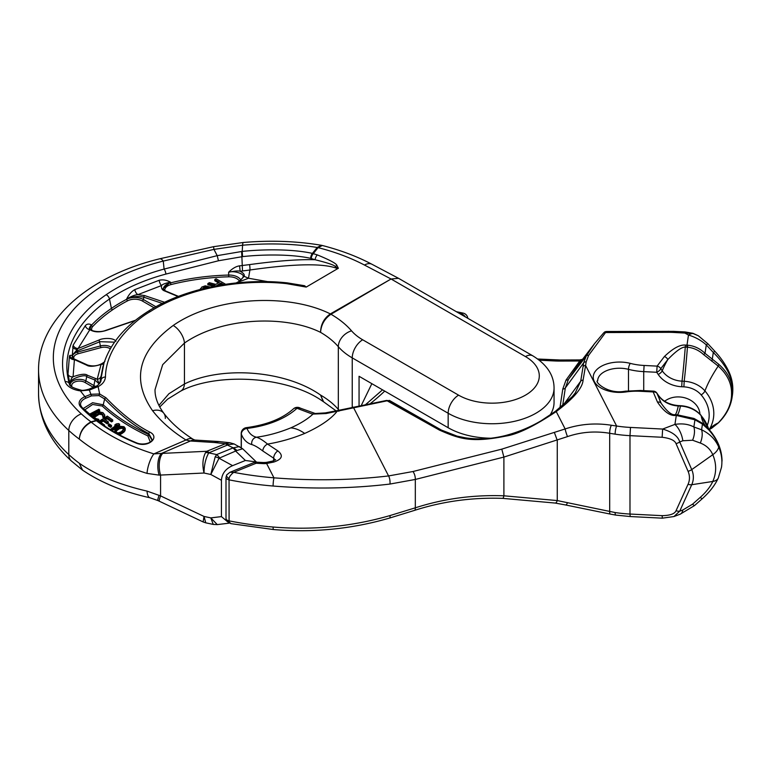 <?xml version="1.0" encoding="UTF-8"?>
<svg xmlns="http://www.w3.org/2000/svg" width="771" height="771" viewBox="0 0 771 771"><rect width="100%" height="100%" fill="white"/><g stroke="black" fill="none" stroke-linecap="round" stroke-linejoin="round"><path stroke-width="1.16" d="M317.344 254.912A4.433 2.082 108.6 0 0 315.137 259.75C327.463 262.805 334.18 265.051 335.279 266.487L337.544 268.298L336.917 269.089L338.353 268.289L336.975 265.571C336.541 263.634 329.998 260.087 317.344 254.912L312.409 253.399L317.199 247.472C294.185 243.713 269.32 242.961 242.595 245.217L242.2 251.413L217.2 255.654L164.088 269.079A169.61 97.927 0 0 0 106.186 294.705A185.512 107.102 0 0 0 65.169 381.606A19.844 11.459 0 0 0 80.406 390.878L89.426 390.049L98.11 386.608C102.553 384.334 105.001 381.134 105.473 377.019C105.714 346.266 134.877 320.1 150.412 311.523C185.628 288.99 239.309 278.543 286.504 283.632L306.222 287.082L304.603 285.733L287.217 282.87A4.433 1.079 95.9 0 0 286.504 283.632M239.579 265.85L240.166 271.267C238.47 270.65 234.615 270.978 228.621 272.23C232.428 268.462 236.071 266.332 239.579 265.85L249.553 264.607C277.155 260.849 299.013 259.229 315.137 259.75L310.684 258.352A4.433 2.111 -78.3 0 1 312.409 253.399C290.985 248.628 260.694 249.419 242.2 251.413L242.576 256.618L218.453 260.771L165.91 274.071A4.433 1.532 -105.1 0 0 164.088 269.079L163.259 261.08L213.962 249.38L242.595 245.217A14.774 1.619 85.7 0 1 243.318 242.489C270.679 240.176 296.739 241.111 321.497 245.303L317.199 247.472A11.816 8.76 -142.1 0 1 318.066 247.636C334.942 251.915 350.42 257.716 364.5 265.06L391.061 278.996L330.345 313.913C289.106 293.173 215.427 296.016 173.215 325.458C138.173 351.383 131.292 379.804 152.581 410.721C161.139 421.65 172.261 431.403 185.975 440L153.853 453.897A14.774 4.616 107.4 0 0 147.039 473.404L159.154 475.129L204.026 473.028C204.084 465.183 205.655 458.466 208.729 452.885L228.457 444.626A11.816 7.874 -119.1 0 0 225.469 443.72L214.502 442.515L218.762 441.523L229.931 442.756L225.469 443.72L206.792 451.276L205.549 452.616C202.667 458.215 202.156 465.019 204.026 473.028L210.811 474.473L219.031 458.234L232.611 465.655C225.71 468.643 221.981 473.519 221.431 480.266L221.431 516.609L229.276 523.143M310.684 258.352C290.079 253.775 260.637 254.603 242.576 256.618M337.419 268.587C324.389 263.354 296.584 263.335 249.92 270.004L240.166 271.267C243.463 272.992 244.783 274.678 244.128 276.317L248.503 278.235L267.894 281.666M336.917 269.089L306.222 287.082M311.224 258.497A4.433 1.985 -72.7 0 1 313.315 253.611L318.066 247.636L322.336 245.496C340.599 250.19 357.127 256.444 371.93 264.26L371.93 264.26A14.774 8.876 117.9 0 0 364.5 265.06M165.91 274.071A165.312 95.44 0 0 0 109.472 299.042A181.214 104.625 0 0 0 69.4 383.929A15.545 8.973 0 0 0 69.429 384.016C69.284 386.059 73.139 388.083 80.974 390.097A4.433 0.79 97.3 0 0 80.406 390.878L84.897 396.67A1.475 0.713 67 0 1 85.745 398.25L91.441 395.889L99.035 395.59L104.654 399.002C120.315 415.126 135.021 426.652 148.793 433.591L152.128 439.653C151.742 443.065 142.77 445.542 136.544 442.862C121.558 436.685 108.489 429.312 97.319 420.744A1.475 0.896 -52.4 0 0 96.452 420.744L96.096 420.465A162.874 94.033 180 0 1 80.859 407.146A14.138 8.163 180 0 1 84.897 396.67L90.853 394.289L99.661 393.981L105.916 397.73C121.471 413.738 136.091 425.187 149.776 432.088C160.503 437.224 148.244 448.269 136.033 443.055C120.97 436.868 107.776 429.428 96.452 420.744L91.2 422.161A11.816 4.086 -105.1 0 0 90.978 421.843L90.853 421.901C83.837 425.823 79.982 431.558 79.278 439.104C80.174 431.712 84.145 426.064 91.2 422.161C107.487 435.278 128.362 445.86 153.853 453.897L161.476 453.425A14.774 6.534 87.5 0 0 159.154 475.129M99.025 395.59A1.475 0.501 107.5 0 1 99.661 393.971L98.11 386.608A4.433 2.255 62.6 0 0 96.038 386.146C97.319 385.982 98.929 384.382 100.866 381.356L101.165 379.592A4.433 3.46 2 0 1 105.473 377.019M321.536 245.313L322.336 245.496M97.319 420.744L96.963 420.474A1.475 0.944 -53.9 0 0 96.096 420.465L90.978 421.843A168.377 97.213 180 0 1 81.312 413.873A182.592 105.415 180 0 1 163.259 261.08A14.774 4.799 75.9 0 0 159.674 258.805L213.538 246.681L213.962 249.38L217.2 255.654L218.453 260.771M371.853 383.669L361.156 405.719M490.915 438.217A62.037 35.813 0 0 1 448.163 427.732L359.064 376.287L359.064 406.095M549.974 415.193A62.037 35.813 0 0 0 554.06 402.404L554.06 387.929A62.037 35.813 180 0 1 515.76 421.024A62.037 35.813 180 0 1 448.163 413.256L352.241 357.879L352.241 407.223M82.362 470.021L79.278 463.226C96.876 475.447 119.466 484.737 147.039 491.108L160.57 495.898L160.57 475.09A14.774 6.438 87.3 0 1 162.787 453.367L206.792 451.276A11.816 5.532 68 0 1 209.114 452.606M203.12 521.938L204.026 516.445L205.741 522.825L203.12 521.938L157.978 500.591L150.056 497.796C123.697 491.946 101.213 482.742 82.593 470.175L79.278 463.226A183.151 105.743 180 0 1 68.802 454.591L68.802 430.469A183.151 105.743 180 0 0 79.278 439.104C96.876 453.281 119.466 464.711 147.039 473.404M159.366 501.256A14.774 1.552 -64.7 0 1 160.57 495.898L204.026 516.445L210.811 517.89L217.268 524.598L213.259 524.415L210.811 517.89L221.431 516.609M226.79 521.09L226.79 521.09A4.433 2.515 -32.8 0 0 229.112 521.851L230.876 523.634L226.79 521.09A4.433 2.515 -32.8 0 0 226.79 521.09L225.999 518.42L225.999 477.422L226.684 474.917L229.893 472.305L253.9 462.6A5.908 2.766 68 0 1 256.117 463.255L256.348 461.945L245.4 460.48L232.611 465.655M165.312 418.441A14.774 10.168 142.7 0 0 163.809 413.246C170.969 422.681 180.713 431.346 193.029 439.229L193.029 439.229A14.774 7.758 122.4 0 0 193.029 439.229A14.774 7.758 122.4 0 0 185.975 440L190.389 441.012L161.476 453.425L162.787 453.367M190.389 441.012L214.502 442.515L217.914 441.475L194.909 440.048A14.774 10.158 96.3 0 0 190.389 441.012M239.511 446.563L233.199 447.855L216.67 454.572L215.186 456.798A11.816 6.987 27.9 0 1 219.031 458.234L236.919 450.505L242.682 448.77L234.162 443.971L229.931 442.756M228.457 444.626L234.162 443.971M215.186 456.798L210.811 474.473L221.431 480.266M339.018 410.201A73.852 42.636 180 0 1 338.324 409.411L338.324 346.699A96.009 55.425 0 0 0 320.563 332.359C321.15 324.649 324.63 318.616 330.981 314.25L330.345 313.913C324.013 318.288 320.755 324.437 320.563 332.359C285.183 314.693 221.393 317.267 184.452 343.047L162.681 364.673L155.029 389.663C154.894 397.258 157.814 405.112 163.809 413.246L163.809 413.246A14.774 10.168 142.7 0 0 152.581 410.721M323.203 401.566L320.563 395.07C285.183 370.119 221.393 365.695 184.452 383.977L168.907 393.75L158.903 405.411M338.363 410.365A14.774 10.804 139.3 0 1 338.324 409.411A96.009 55.425 0 0 0 320.563 395.07L323.569 401.797L322.876 401.363C287.159 375.67 215.764 372.345 180.491 391.215L167.519 399.224L159.732 407.001M157.978 500.591A14.774 1.629 -64.3 0 1 159.154 495.252M150.056 497.796A14.774 5.493 -77.6 0 1 147.039 491.108M391.061 278.996L330.981 314.25A110.773 63.954 0 0 1 351.547 330.846A59.078 34.107 180 0 0 362.688 339.789A14.774 8.529 -60 0 0 352.241 357.879A73.852 42.636 180 0 1 338.324 346.699A14.774 10.804 -40.7 0 1 351.547 330.846M391.437 278.977L398.52 278.302L532.828 355.845A14.774 8.529 120 0 0 525.446 356.578A47.262 27.284 180 0 1 525.446 395.166A47.262 27.284 180 0 1 458.6 395.166L362.688 339.789M106.186 294.705A4.433 2.766 -124.4 0 1 109.472 299.042L111.429 308.4A162.748 93.966 180 0 1 126.695 299.273L126.646 299.013C131.321 296.276 135.079 294.811 137.932 294.618L144.659 295.601A1.475 0.954 108.5 0 0 143.811 297.201C138.25 295.842 132.525 296.45 126.646 299.013C128.824 294.57 131.542 291.448 134.79 289.626L159.163 280.268C162.903 279.391 166.671 280.037 170.458 282.196L170.526 282.89A162.748 93.966 180 0 1 228.659 275.064A12.095 6.987 180 0 1 240.88 280.239M164.743 290.561A10.659 6.158 180 0 1 171.104 284.557A161.312 93.137 180 0 1 228.717 276.808L228.621 272.23C234.529 270.332 245.429 274.177 242.942 277.203A1.475 1.272 -170.7 0 1 244.128 276.317L239.087 281.704A159.52 130.53 130.1 0 0 248.503 278.235L249.92 270.004A4.433 0.626 -96.9 0 0 249.553 264.607M242.942 277.203L242.817 277.743M239.357 281.569A1.475 0.81 -117.7 0 0 238.846 281.56L238.576 281.694A1.475 0.81 -117.6 0 1 239.087 281.714L236.803 282.88M100.23 382.667L103.94 363.353L102.88 366.774M102.88 366.784L99.729 383.332M104.393 361.956L101.059 364.432C94.033 366.62 89.234 366.861 86.66 365.165L74.411 359.604L73.072 376.759A4.433 3.643 -4.1 0 1 68.002 374.176L70.036 384.247C70.257 380.614 71.269 378.118 73.072 376.759C80.647 374.08 85.427 373.569 87.431 375.246L95.72 378.571A1.475 0.925 112 0 0 94.968 380.045L99.17 383.939M80.974 390.097C82.15 390.627 84.849 390.309 89.06 389.143L91.441 395.889M83.114 408.572L92.578 402.722L103.247 404.794C115.255 415.954 130.386 425.862 148.63 434.516L151.974 440.039M84.569 410.027L92.645 404.457L102.244 406.047C114.33 417.275 129.538 427.24 147.887 435.933L150.268 441.985M90.92 415.762L99.738 411.155L98.967 409.237L88.896 414.49M97.647 421.043L98.833 420.571L98.833 419.347L95.652 418.47L94.062 416.899L94.409 415.752L100.095 412.928L102.928 414.364L102.784 415.964L103.613 416.639L104.798 415.02L102.938 412.649L99.69 412.022L97.397 412.745L93.378 415.203L92.674 417.487M102.784 415.964L102.784 417.188L103.613 417.863L104.519 417.169L104.798 415.02M94.062 417.554L99.199 414.278L101.695 414.576L103.275 416.157M105.338 419.761L107.005 418.711L111.535 421.91L112.73 421.159L112.73 419.935L107.285 416.099L97.956 421.978M100.972 422.508L103.227 421.082L107.159 423.857L108.354 423.106L108.354 421.882L104.422 419.116L107.005 417.487L111.535 420.687L112.73 419.935M108.306 424.667L108.306 425.891L110.561 427.317L111.506 426.662L111.506 425.438L109.26 424.011L108.306 424.667L110.561 426.093L111.506 425.438M110.841 430.469L119.572 424.175L118.57 423.578L116.276 423.915L114.792 424.985L114.946 426.19M112.142 430.758L119.572 425.399L119.572 424.175M116.893 433.649L119.351 433.591L119.351 434.815L123.774 432.28L125.21 430.228L125.22 428.3L124.015 426.691L120.334 426.334L117.51 427.626L114.831 430.17L114.802 432.502M115.698 432.57L116.961 430.43L119.438 428.724L122.078 428.271L123.823 429.225M89.667 415.183L99.738 409.931M95.296 419.617L98.833 419.347M103.401 425.823L104.596 425.072L100.057 421.862L103.227 419.858L107.159 422.633L108.354 421.882M114.792 424.985L117.086 424.648L109.848 429.871M119.351 433.591L123.774 431.056L125.22 428.3M119.438 427.5L122.078 427.047L123.986 428.57L121.49 431.683L118.483 432.868L116.556 432.521L115.698 431.346L118.204 428.233L119.438 427.5L119.438 428.724M97.647 420.995L97.647 419.819M104.519 417.169L104.519 415.945M103.613 417.863L103.613 416.639M102.928 415.588L102.928 414.364M101.695 414.576L101.695 413.352M100.934 414.249L100.934 413.025M100.095 414.152L100.095 412.928M99.199 414.278L99.199 413.054M98.225 414.634L98.225 413.41M95.103 416.398L95.103 415.174M94.409 416.976L94.409 415.752M94.062 416.899L94.062 416.33M104.596 425.978L104.596 425.072M111.535 421.91L111.535 420.687M107.005 418.711L107.005 417.487M107.159 423.857L107.159 422.633M103.227 421.082L103.227 419.858M110.561 427.317L110.561 426.093M125.21 430.228L125.21 429.004M124.854 430.979L124.854 429.755M124.488 431.49L124.488 430.266M123.774 432.28L123.774 431.056M122.175 433.533L122.175 432.309M121.114 434.131L121.114 432.907M120.411 434.449L120.411 433.225M118.3 434.246L118.3 433.716M114.465 432.117L114.465 431.615M118.204 429.457L118.204 428.233M116.961 430.43L116.961 429.206M116.064 431.355L116.064 430.131M123.823 429.119L123.823 428.001M123.129 428.609L123.129 427.385M122.078 428.271L122.078 427.047M121.201 428.271L121.201 427.047M68.002 374.176L69.39 356.52L69.776 355.412L72.301 355.315L73.168 345.09L85.292 325.699C86.921 323.859 88.973 323.579 91.431 324.87L91.498 325.179A178.641 103.141 180 0 1 111.429 308.4A1.475 0.925 55.6 0 0 112.527 309.846A161.312 93.137 180 0 1 127.658 300.796A10.659 6.158 180 0 1 142.356 301.008L154.084 307.783M178.053 296.546L165.013 291.091C162.209 290.224 161.062 288.373 161.573 285.53L137.932 294.618A4.433 2.217 65.4 0 1 134.79 289.626M165.013 291.091A1.475 1.022 -67.3 0 1 165.717 291.033L162.922 288.72L170.458 282.196C165.437 283.169 162.479 284.287 161.573 285.53A4.433 1.667 72.4 0 1 159.163 280.268M95.72 378.571L97.194 379.293A4.433 3.547 -173 0 0 100.712 376.797M104.008 363.151A4.433 3.46 -158.3 0 1 101.059 364.432L97.194 379.293L99.324 383.794M135.089 320.591L106.138 330.47C99.459 332.552 94.043 332.272 89.86 329.651C88.81 328.783 89.33 327.193 91.431 324.87L90.159 328.571C89.407 330.778 99.218 333.072 105.878 330.335L135.542 320.225M69.39 356.52A4.433 3.604 13 0 0 74.411 359.604L72.301 355.315L78.093 348.502L89.86 329.651A4.433 3.277 39.6 0 1 85.292 325.699M73.168 345.09A4.433 3.527 23.5 0 0 78.093 348.502L99.112 339.992C101.627 338.334 113.202 337.139 115.92 341.245M144.659 295.601L164.637 302.299M218.434 282.841L214.81 280.75L214.81 279.545L219.475 282.244L215.774 284.374L209.375 282.687L207.852 283.564L207.852 284.778L213.827 286.311M204.594 288.344L205.414 288.142M218.791 285.386L220.814 284.22L221.903 284.856M225.614 284.277L216.111 278.794L214.81 279.545M207.852 283.564L214.916 285.386L214.492 286.147M216.304 285.839L220.814 283.015L223.542 284.595M200.46 288.605L200.479 289.376L201.751 287.082L205.25 285.839L210.358 287.034M202.301 288.903L205.047 286.976L208.469 287.448M196.933 290.33L195.371 290.773M220.814 284.22L220.814 283.015M207.254 287.718L207.254 286.995M206.146 287.969L206.146 286.86M205.047 288.181L205.047 286.976M203.958 288.499L203.958 287.352M203.091 288.711L203.091 287.853M69.776 355.412A4.433 4.067 29.6 0 0 73.785 359.007A1.475 0.993 -65.8 0 1 74.295 359.026L87.537 365.02C93.561 366.842 99.16 365.83 104.336 362.004L104.895 361.368M86.66 365.165A1.475 0.983 -65.5 0 1 87.528 365.02M74.315 359.035L72.252 357.137L72.301 355.315L77.447 350.805L77.582 352.077L100.423 345.928A9.136 5.281 180 0 1 111.207 347.258M70.392 385.606A178.641 103.141 180 0 1 70.315 385.153L70.036 384.247C67.029 379.65 85.822 373.309 86.67 376.73L94.968 380.045L93.908 385.539A12.982 7.498 180 0 1 95.344 386.512M87.431 375.246A1.475 0.925 111.6 0 0 86.67 376.73L85.87 380.893L93.908 385.539A1.475 0.848 120 0 1 92.896 387.032A11.546 6.669 180 0 1 93.455 387.379M72.619 346.921A4.433 2.766 11.2 0 0 76.83 349.408L77.447 350.805L99.96 341.698L114.522 342.151M99.112 339.992L100.423 345.928A1.475 0.511 74.9 0 0 101.03 347.596A7.71 4.453 180 0 1 110.292 348.829M242.508 270.949L241.641 251.471M439.518 430.151A2.959 1.764 -61.4 0 1 441.099 429.929L388.613 400.689L387.138 400.795L439.518 430.151C459.15 438.632 470.773 443.152 505.718 436.107C517.331 434.42 534.168 426.247 556.238 411.569C573.576 398.52 582.519 388.044 583.078 380.151L585.603 365.512L616.627 426.035A5.908 1.234 98.7 0 0 615.123 434.16L609.688 433.283C595.241 430.854 581.18 431.953 567.504 436.598L503.897 457.078L415.318 479.446L389.962 484.053C352.01 488.573 313.055 489.228 273.098 486.029A243.067 140.332 180 0 1 229.054 479.851L229.112 521.851A5.908 1.571 -78.8 0 1 229.054 520.859L229.054 479.851A5.908 1.571 101.2 0 1 229.112 478.695L228.987 479.841A4.433 2.554 0 0 1 225.999 477.422M688.06 484.275A23.255 18.918 -171.4 0 0 688.06 471.283A5.908 3.065 156.5 0 0 691.732 469.606A27.052 22.002 8.6 0 1 691.732 484.718A5.908 3.344 -155.6 0 1 688.06 484.275L676.042 510.72C674.731 513.852 670.095 515.5 662.135 515.664L662.356 518.17L630.206 516.541L615.74 515.086A5.908 1.234 -81.3 0 1 615.123 512.542L557.26 500.572L503.897 495.801C473.115 494.703 443.585 498.712 415.318 507.819L389.962 515.577C352.01 526.554 313.055 530.371 273.098 527.027A243.067 140.332 180 0 1 229.054 520.859L228.987 520.839A4.433 2.554 0 0 1 225.999 518.42M699.943 414.133A20.682 16.817 -171.4 0 0 686.739 398.434A20.682 16.817 -171.4 0 0 664.66 401.257M718.312 477.962C714.977 485.219 709.599 492.158 702.188 498.779A14.774 0.829 -131.5 0 1 700.309 497.324C706.236 492.004 710.39 486.713 712.77 481.461A47.898 38.955 -171.4 0 0 712.77 454.707C710.39 449.214 706.236 445.33 700.309 443.046A14.774 8.934 110.1 0 0 701.591 429.784L693.861 426.961C688.532 424.127 682.219 423.269 674.933 424.397L676.273 415.579L677.111 415.627L694.95 419.81L702.458 424.06L701.591 429.784C709.696 433.639 715.401 439.374 718.697 446.978A53.17 43.253 8.6 0 1 721.492 467.274L718.312 477.962A14.774 8.375 -155.6 0 1 712.77 481.461L691.732 484.718L679.723 511.163L673.95 516.541L680.167 514.19A14.774 6.611 -110.7 0 0 682.836 509.988L679.723 511.163A5.908 3.344 -155.6 0 1 676.042 510.72M700.309 443.046L692.58 440.222L682.836 440.761L679.723 441.947C678.114 436.28 672.428 431.982 662.646 429.052L662.135 437.273L629.984 435.654L629.984 514.045A88.617 51.165 180 0 1 615.123 512.542M575.176 393.104L580.708 381.192L583.059 366.591A2.959 2.4 -171.4 0 1 585.603 365.512L586.162 361.85L588.601 355.383L606.257 331.569A2.959 2.833 51.6 0 0 604.445 332.156M653.423 391.128A4.433 4.433 0 0 1 656.863 393.065A4.433 2.062 145.8 0 1 657.017 393.461A4.433 3.576 165.6 0 0 653.201 391.938L640.209 391.282A42.829 24.73 0 0 0 625.975 391.947A4.433 0.887 81.7 0 0 625.339 391.176L640.431 390.473L653.423 391.128L653.201 391.938L657.48 402.105C663.552 411.107 669.324 415.579 674.818 415.511L677.198 414.808L693.977 418.451L702.362 423.212L708.751 429.1A4.433 1.099 -41.6 0 0 708.684 429.042L702.362 423.212A4.433 1.156 -53.2 0 1 702.458 424.06L708.722 429.794C717.493 439.711 721.926 450.158 722.022 461.125A4.433 2.554 -0 0 0 722.042 460.894L722.022 461.125M731.544 393.586A4.433 2.554 -0 0 0 732.45 392.246C732.643 381.847 728.046 372.499 718.649 364.211L705.012 353.33C700.01 348.55 694.266 345.842 687.78 345.206L685.486 345.071C679.993 344.512 672.967 348.338 664.38 356.539L657.104 366.119A4.433 3.431 30 0 1 660.776 368.663L662.222 370.793A22.966 18.677 -171.4 0 0 682.027 381.163L684.195 381.279A25.838 21.019 8.6 0 1 704.935 390.916A45.778 37.239 8.6 0 1 709.908 428.425L709.214 429.63L711.758 428.127L718.215 422.932C727.294 413.449 731.737 403.667 731.544 393.586C731.737 383.447 727.294 374.282 718.215 366.09L703.644 354.631C698.883 350.256 693.476 347.779 687.433 347.21L685.274 347.085C681.747 346.96 675.936 351.113 667.811 359.556L660.776 368.663A4.433 2.062 -34.2 0 1 656.719 372.277L657.104 366.119L644.122 365.464A42.829 24.73 0 0 1 630.302 363.382A26.291 15.179 180 0 0 593.342 375.911A26.291 15.179 180 0 0 625.975 391.947M698.372 335.799L693.042 333.515L673.334 332.436A53.17 30.695 0 0 0 668.351 332.32L605.765 332.561A2.959 2.12 43 0 0 603.606 332.956L604.435 332.166A2.959 2.833 51.6 0 1 604.435 332.156L606.257 331.569M241.333 447.643L241.333 434.179A5.908 4.983 -21.5 0 1 247.028 428.435L246.585 427.626A5.908 5.908 0 0 0 241.217 433.504A5.908 3.412 0 0 0 241.333 434.179C243.463 439.643 246.961 443.113 251.818 444.578C254.69 445.426 258.352 447.565 262.815 450.987L273.657 458.176L275.314 460.008M615.74 515.086L610.314 514.093A5.908 1.436 -77.9 0 1 609.688 511.549L609.688 433.283A5.908 1.609 99.7 0 1 611.374 425.255C595.569 422.768 580.158 424.002 565.143 428.946L501.786 449.146L412.948 471.524L388.565 475.938C351.325 480.294 313.122 480.921 273.946 477.827L266.602 463.487A11.816 6.823 180 0 1 263.152 463.612L256.117 463.255L233.671 472.334C230.635 474.849 229.112 476.97 229.112 478.695A4.433 2.053 30.2 0 1 226.684 474.917M582.192 359.816L579.734 361.001L566.039 380.045L562.801 389.008L559.929 407.84M442.091 430.459L389.355 400.4L388.844 400.814M577.113 366.476L568.468 379.303L565.345 387.929L562.666 405.642M579.696 362.418L579.696 361.001M537.724 359.016L560.189 359.999L579.715 359.922L579.734 361.001L560.209 361.079A64.986 37.519 180 0 1 554.118 360.934L539.276 360.192M586.162 361.85A2.959 2.4 -171.4 0 0 583.608 362.929L586.172 356.115L594.518 343.673L603.5 333.091A2.959 2.12 43 0 1 603.606 332.956L594.518 343.673L576.824 366.842M682.836 440.761A14.774 6.611 69.3 0 0 674.933 424.397L662.646 429.052L630.505 427.433A82.709 47.754 180 0 1 616.627 426.035L611.374 425.255M337.438 410.586L386.55 400.438A2.361 0.8 76.7 0 1 387.138 400.795L326.056 413.555L312.448 414.104L296.989 408.293A78.208 45.152 180 0 1 247.028 428.435C248.908 433.206 252.04 436.135 256.425 437.224C259.326 438.034 263.046 440.318 267.566 444.086C280.259 441.956 292.643 438.41 304.699 433.447C319.984 426.517 330.692 419.26 336.811 411.695A4.78 1.465 73.5 0 0 335.684 410.914L337.438 410.586A4.491 1.764 68.1 0 1 338.864 411.242M388.488 400.621L389.355 400.4L389.509 401.46M567.504 436.598A5.908 0.665 71.9 0 1 565.143 428.946L556.238 411.569A2.959 0.838 -126.8 0 0 555.38 411.338L572.217 396.699L575.388 392.815M456.326 311.677L463.14 313.122A5.908 1.667 102 0 0 461.916 314.076L459.651 313.595M465.433 316.929A5.908 3.99 -130.3 0 0 461.916 314.076A48.949 28.257 180 0 0 461.347 314.568M262.815 450.987A5.908 3.826 -52.6 0 1 267.566 444.086L277.897 450.919C283.545 455.526 282.157 459.237 273.734 462.07L266.602 463.487A5.908 0.993 83.1 0 0 265.889 462.446L266.988 462.272A5.908 1.638 78.3 0 1 268.192 463.226M251.818 444.578A5.908 5.368 -76.8 0 1 256.425 437.224C267.653 435.74 279.092 432.627 290.744 427.886C299.986 423.819 307.378 419.251 312.93 414.162A5.908 4.462 94.5 0 1 315.291 413.497L325.295 412.899A5.908 1.224 78.3 0 1 326.056 413.555M246.575 427.626C266.978 424.821 282.581 418.576 293.385 408.89A5.908 4.086 47.4 0 1 296.989 408.293L300.391 408.158L315.146 413.478A5.908 4.636 98.1 0 0 312.448 414.104M293.385 408.89A5.908 5.908 0 0 1 300.497 408.225L300.391 408.158M325.295 412.899L335.607 410.924A4.79 1.465 73.1 0 1 336.744 411.704M554.445 432.666L557.26 440.328L557.26 500.572A5.908 1.889 -81.7 0 1 555.274 503.068L502.567 498.355A5.908 1.503 -88 0 0 503.897 495.801L503.897 457.078L501.786 449.146M664.38 356.539A4.433 3.171 43.7 0 1 667.811 359.556A106.34 49.392 -34.2 0 0 662.222 370.793A4.433 2.062 -34.2 0 1 658.164 374.407A27.303 22.205 -171.4 0 0 681.718 386.743L683.887 386.849A21.501 17.492 8.6 0 1 701.138 394.877A4.433 1.87 -40.7 0 0 704.935 390.916A106.34 44.978 139.3 0 1 718.215 366.09A4.433 2.246 128.9 0 0 718.649 364.211M606.392 331.482L673.632 331.357L685.062 331.935L684.764 333.014L688.464 335.028C695.269 337.081 701.215 340.368 706.294 344.888L705.012 353.33L703.644 354.631M711.758 361.214A4.433 1.542 123.6 0 0 712.24 359.488L713.3 352.463C720.856 359.932 726.282 367.468 729.588 375.072A14.774 7.652 -23.5 0 0 729.308 372.615L729.308 372.615C732.479 379.978 733.51 387.562 732.383 395.369A53.17 43.253 -171.4 0 0 729.588 375.072M732.45 392.246L731.93 398.328M657.48 402.105A4.433 3.421 -30.6 0 1 661.19 403.3C666.886 411.377 671.493 415.174 675.03 414.702L676.485 414.779M657.017 393.461L661.19 403.3A106.34 49.392 145.8 0 1 658.463 395.581L657.017 393.461M692.58 440.222A14.774 8.934 110.1 0 0 693.861 426.961L694.95 419.81A4.433 2.564 -68.1 0 0 693.977 418.451M338.353 268.289A4.433 3.595 -162 0 0 337.544 268.298M336.975 265.571A4.433 3.315 136.6 0 0 335.279 266.487M318.076 247.636A11.816 8.558 -138.9 0 0 317.228 247.452M38.55 393.971C39.099 419.087 50.028 441.407 71.317 460.933A14.774 10.216 132.6 0 1 68.802 454.591A197.357 113.944 180 0 1 38.55 393.971L38.55 369.849A197.357 113.944 180 0 0 68.802 430.469A14.774 10.216 -47.4 0 1 81.312 413.873M448.163 427.732L448.163 413.256A14.774 8.529 -60 0 1 458.6 395.166M236.919 450.505A11.816 7.392 -124.5 0 0 233.199 447.855L227.59 445.137A11.816 5.532 -112 0 0 225.277 443.807M219.533 457.839A11.816 5.532 68 0 0 216.67 454.572L208.729 452.885A11.816 9.05 32.5 0 0 205.549 452.616M245.4 460.48L235.82 451.247A11.816 5.532 -112 0 0 232.958 447.98M180.491 391.215A14.774 9.156 63.9 0 0 184.452 383.977L184.452 343.047A14.774 7.855 -123.6 0 0 173.215 325.458M391.417 279.198L525.446 356.578M242.826 277.714L238.846 281.56A1.475 0.81 -117.7 0 0 238.721 281.656M287.217 282.87C238.74 277.627 184.23 288.344 148.234 311.272L148.234 311.272A4.433 2.361 57.9 0 1 150.412 311.523M65.169 381.606A4.433 3.566 163.6 0 1 69.4 383.929L69.448 384.074M95.903 386.232A4.433 2.255 62.6 0 1 96.028 386.155L89.06 389.143M105.916 397.73A1.475 1.002 138.4 0 0 104.654 399.002L103.247 404.794A1.475 1.07 133 0 1 102.244 406.047M149.776 432.088A1.475 0.732 119.5 0 0 148.793 433.591L148.63 434.516A1.475 0.781 115.4 0 1 147.887 435.933M136.033 443.055A1.475 0.598 -67.6 0 1 136.534 442.862M80.859 407.146A1.475 1.06 -43.3 0 1 81.928 407.339L96.963 420.474A1.475 0.944 -53.9 0 1 97.127 420.648M81.928 407.339L80.762 405.45A12.712 7.334 180 0 1 85.745 398.25M91.913 330.354A9.185 5.301 180 0 1 92.761 326.49A177.214 102.312 180 0 1 112.527 309.846M92.761 326.49A1.475 1.06 43.6 0 1 91.498 325.179A10.621 6.129 180 0 0 90.255 328.822M142.356 301.008A1.475 0.848 120 0 0 143.367 299.505L155.925 306.762M127.658 300.796A1.475 0.81 62.4 0 1 126.695 299.273A12.095 6.987 180 0 1 143.367 299.505L143.811 297.201L162.334 303.408M163.298 289.395A12.095 6.987 180 0 1 170.526 282.89A1.475 0.482 75.8 0 0 171.104 284.557M228.717 276.808A10.659 6.158 180 0 1 239.434 281.232M71.915 386.936A177.214 102.312 180 0 1 71.742 385.982A7.71 4.453 180 0 1 76.107 381.52A7.71 4.453 180 0 1 84.858 382.397L92.896 387.032M84.858 382.397A1.475 0.848 120 0 0 85.87 380.893A9.136 5.281 180 0 0 75.491 379.862A9.136 5.281 180 0 0 70.315 385.153A1.475 1.205 -9.9 0 0 71.742 385.982M72.358 357.416A9.136 5.281 180 0 1 77.582 352.077A1.475 0.511 74.9 0 0 78.189 353.744L101.03 347.596M73.977 358.881A7.71 4.453 180 0 1 78.189 353.744M688.06 471.283L676.042 443.624C674.731 440.357 670.095 438.236 662.135 437.273M662.135 515.664L629.984 514.045L630.206 516.541M630.505 427.433L629.984 435.654A88.617 51.165 180 0 1 615.123 434.16M628.481 390.781L628.481 369.338A47.262 27.284 0 0 0 643.727 371.622L643.727 390.646M644.122 365.464L643.727 371.622L656.719 372.277L658.164 374.407M707.296 425.313A41.441 33.702 -171.4 0 0 701.138 394.877M625.339 391.176C606.97 394.81 593.998 380.893 597.67 380.845A21.858 12.625 180 0 1 628.481 369.338A4.433 1.484 -75.5 0 1 630.302 363.382M678.422 405.594L680.591 405.7C688.937 406.259 695.731 409.449 700.984 415.261A4.433 1.87 139.3 0 1 701.176 415.704A25.838 21.019 -171.4 0 0 680.446 406.066L678.278 405.96A22.966 18.677 8.6 0 1 658.463 395.581A4.433 2.062 145.8 0 0 658.309 395.186C662.79 401.373 669.498 404.842 678.422 405.594L678.278 405.96A106.34 7.565 -87.1 0 1 675.03 414.702L674.818 415.511M708.616 428.946A45.778 37.239 -171.4 0 0 701.176 415.704A106.34 44.978 -40.7 0 0 705.253 425.573M700.309 497.324L692.58 504.157L682.836 509.988M702.188 498.779L694.459 505.612A14.774 0.829 -131.5 0 1 692.58 504.157M676.042 443.624A5.908 3.065 156.5 0 0 679.723 441.947L691.732 469.606L712.77 454.707A14.774 7.652 156.5 0 0 718.697 446.978M692.676 333.535A5.908 0.617 107.1 0 1 692.946 333.303A5.908 0.617 107.1 0 1 693.042 333.515A14.774 8.259 118.5 0 0 688.464 335.028L686.72 347.152M273.657 460.798L273.657 458.176A5.908 3.363 -59.9 0 1 277.897 450.919M412.948 471.524A5.908 2.265 76.2 0 1 415.318 479.446L415.318 507.819A5.908 1.985 -107.8 0 1 414.519 510.383L389.654 518.035A5.908 1.263 -106.5 0 0 389.962 515.577M610.314 514.093L565.692 504.986A5.908 1.503 -77.5 0 0 567.504 502.615M384.719 391.099A337.081 194.61 180 0 1 369.685 404.129M588.601 355.383A2.959 2.284 -149.8 0 0 586.172 356.115L568.468 379.303A2.959 2.284 30.2 0 1 566.039 380.045M668.332 331.241L668.351 332.32M673.632 331.357L673.334 332.436M583.059 366.591L583.608 362.929L565.345 387.929A2.959 2.4 8.6 0 1 562.801 389.008M583.078 380.151A2.959 2.361 -170.3 0 0 580.708 381.192L562.618 405.97M389.962 484.053A5.908 1.966 83.3 0 0 388.565 475.938L353.475 407.493A2.361 0.906 81 0 0 352.867 407.117M366.437 404.756A2.361 0.858 79.3 0 1 367.025 405.122M505.718 436.107L505.535 435.519C491.946 438.969 478.646 439.749 465.636 437.861L457.058 436.126L441.108 429.939M561.047 406.953A2.959 2.4 8.6 0 1 560.064 407.04M554.416 359.864L554.118 360.934M560.189 359.999L560.209 361.079M266.988 462.272L272.462 461.116A5.908 1.735 78 0 1 273.734 462.07M304.699 433.447A47.262 26.012 -113.8 0 0 290.744 427.886M253.9 462.6A5.908 5.908 0 0 1 256.589 462.186L263.451 462.533L263.152 463.612M273.098 486.029A5.908 0.694 94.8 0 1 273.946 477.827A237.16 136.92 180 0 1 233.671 472.334L229.893 472.305M709.706 428.792A106.34 53.941 -136.8 0 1 718.215 422.932A4.433 1.513 -134.5 0 0 718.476 422.787L711.874 428.069A4.433 1.648 -122.6 0 1 711.758 428.127M683.887 386.849L684.195 381.279A106.34 7.565 92.9 0 0 687.443 347.21L687.78 345.206M681.718 386.743L682.027 381.163A106.34 7.565 92.9 0 0 685.274 347.085L685.486 345.071M729.308 372.615C725.916 365.078 721.136 358.004 714.958 351.393A14.774 0.675 -42.8 0 0 713.3 352.463L706.294 344.888A14.774 0.675 -42.8 0 1 707.951 343.808L698.304 335.751L692.946 333.303L685.062 331.935M640.431 390.473L640.209 391.282M680.591 405.7L680.446 406.066A106.34 7.565 -87.1 0 1 677.198 414.808L677.111 415.627M708.722 429.794A4.433 1.099 -41.6 0 0 708.751 429.1C717.387 438.911 721.81 449.503 722.042 460.894M230.876 523.634L273.454 529.542A5.908 0.694 -85.2 0 1 273.098 527.027M213.538 246.681L243.318 242.489M71.317 460.933L82.593 470.175M228.659 523.23L217.268 524.598M256.203 461.819L242.682 448.77M193.029 439.229L194.909 440.048M217.933 441.475L218.762 441.523M336.079 410.856L323.589 401.807M205.741 522.825L213.259 524.415M398.52 278.302L371.93 264.26M532.828 355.845C546.89 364.51 553.963 375.207 554.06 387.929M159.674 258.805C89.85 275.787 38.319 318.915 38.55 369.849M238.576 281.694L236.138 282.947M148.234 311.272C125.297 325.757 110.532 343.114 103.94 363.353M178.477 296.382L165.726 291.033M700.984 415.261L708.626 428.955M680.167 514.19L694.459 505.612M662.356 518.17L673.95 516.541M241.217 433.504L241.217 447.565M579.715 359.922L582.568 359.334M386.55 400.438L388.623 400.689M555.38 411.338L541.435 420.571C530.303 427.144 518.343 432.126 505.535 435.519M365.165 404.997L382.532 389.837M467.795 318.298A5.908 5.908 0 0 0 463.14 313.122M272.462 461.116L275.642 459.728M263.451 462.533L265.889 462.446M711.864 428.069L709.214 429.63M718.476 422.787C725.974 415.396 730.503 406.992 732.045 397.576L732.383 395.369M714.958 351.393L707.951 343.808M656.863 393.065L658.309 395.186M721.492 467.274L721.627 466.359M389.654 518.035C351.952 529.022 313.219 532.857 273.454 529.542M502.567 498.355C472.103 497.334 442.756 501.333 414.519 510.383M565.692 504.986L555.274 503.068"/></g></svg>
